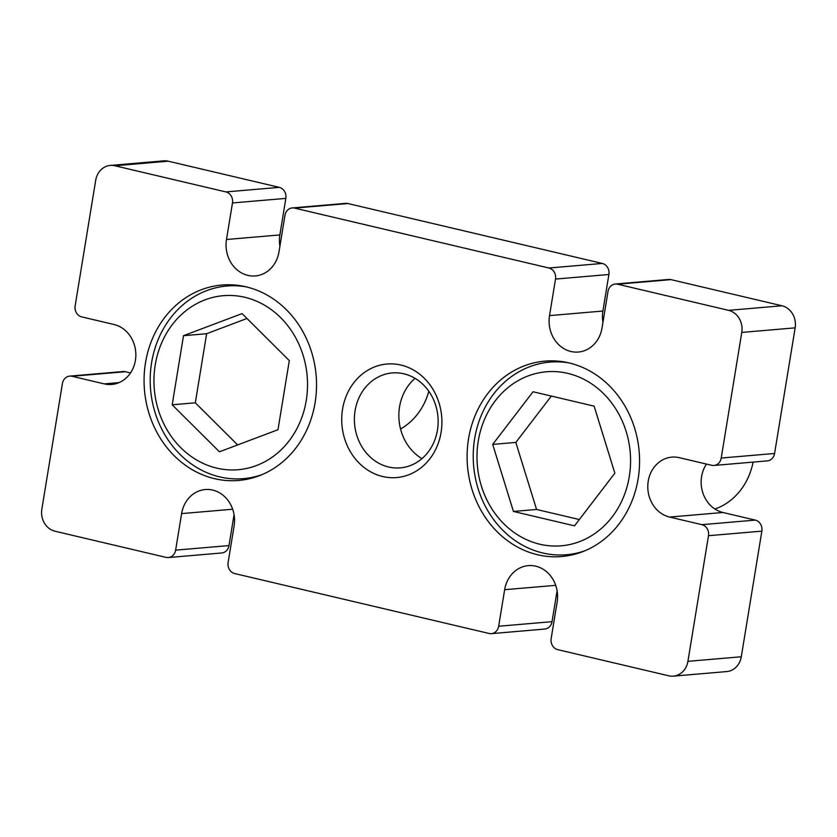 <?xml version="1.0" encoding="UTF-8"?>
<svg xmlns="http://www.w3.org/2000/svg" width="837" height="837" viewBox="0 0 837 837"><rect width="100%" height="100%" fill="white"/><g stroke="black" fill="none" stroke-linecap="round" stroke-linejoin="round"><path stroke-width="1.26" d="M382.687 476.515A56.979 50.042 85.1 0 1 342.553 409.178A56.979 50.042 85.1 0 1 400.944 365.058A56.979 50.042 85.1 0 1 441.078 432.394A56.979 50.042 85.1 0 1 382.687 476.515M403.894 373.815A47.636 41.84 -94.9 0 0 392.197 372.946A47.636 41.84 -94.9 0 0 354.417 417.307A47.636 41.84 -94.9 0 0 388.63 467.004A47.636 41.84 -94.9 0 0 400.327 467.862A47.636 41.84 -94.9 0 0 438.117 423.501A47.636 41.84 -94.9 0 0 403.894 373.815M421.942 458.645A47.636 41.84 85.1 0 1 415.058 378.355M569.045 362.902A98.075 86.148 -94.9 0 0 544.96 361.124A98.075 86.148 -94.9 0 0 467.172 452.461A98.075 86.148 -94.9 0 0 537.626 554.764A98.075 86.148 -94.9 0 0 561.711 556.542A98.075 86.148 -94.9 0 0 639.499 465.205A98.075 86.148 -94.9 0 0 569.045 362.902M246.005 286.809A98.075 86.148 -94.9 0 0 221.931 285.03A98.075 86.148 -94.9 0 0 144.142 376.368A98.075 86.148 -94.9 0 0 214.586 478.67A98.075 86.148 -94.9 0 0 238.671 480.448A98.075 86.148 -94.9 0 0 316.459 389.111A98.075 86.148 -94.9 0 0 246.005 286.809M555.517 279.066A9.343 8.203 -94.9 0 0 548.936 268.018L602.305 263.446A9.343 8.203 85.1 0 1 608.886 274.494L555.517 279.066L549.532 315.612A30.352 26.669 -94.9 0 0 570.918 351.488A30.352 26.669 -94.9 0 0 578.367 352.032A30.352 26.669 -94.9 0 0 602.023 327.968L608.007 291.422A9.343 8.203 -94.9 0 1 615.289 284.025A9.343 8.203 -94.9 0 1 617.58 284.193L728.619 310.349L781.988 305.777L670.95 279.621L617.58 284.193M232.477 202.962A9.343 8.203 -94.9 0 0 225.896 191.924L279.265 187.352A9.343 8.203 85.1 0 1 285.846 198.39L232.477 202.962L226.492 239.508A30.352 26.669 -94.9 0 0 247.878 275.383A30.352 26.669 -94.9 0 0 255.327 275.938A30.352 26.669 -94.9 0 0 278.983 251.874L284.967 215.329A9.343 8.203 -94.9 0 1 292.249 207.932A9.343 8.203 -94.9 0 1 294.54 208.099L548.936 268.018M706.48 464.075A30.352 26.669 -94.9 0 0 722.98 512.495L669.61 517.067A30.352 26.669 -94.9 0 1 647.807 485.397A30.352 26.669 -94.9 0 1 671.881 457.128A30.352 26.669 -94.9 0 1 679.341 457.682L711.638 465.288A9.343 8.203 -94.9 0 0 713.93 465.456A9.343 8.203 -94.9 0 0 721.212 458.048L774.581 453.476L795.15 327.853L741.781 332.425A18.676 16.405 -94.9 0 0 728.619 310.349M721.212 458.048L741.781 332.425M69.701 376.116L123.07 371.544A9.343 8.203 85.1 0 1 125.362 371.712L71.992 376.284A9.343 8.203 -94.9 0 0 69.701 376.116A9.343 8.203 -94.9 0 0 62.419 383.524L41.85 509.147A18.676 16.405 -94.9 0 0 55.012 531.223L166.05 557.379A9.343 8.203 -94.9 0 0 168.342 557.547A9.343 8.203 -94.9 0 0 175.624 550.15L228.993 545.578A9.343 8.203 85.1 0 1 221.711 552.975L168.342 557.547M602.305 263.446L347.91 203.527L294.54 208.099M555.705 585.325L504.648 589.698A30.352 26.669 -94.9 0 1 528.304 565.634A30.352 26.669 -94.9 0 1 557.139 602.065L551.154 638.61A9.343 8.203 -94.9 0 0 557.735 649.648L668.773 675.804A18.676 16.405 -94.9 0 0 673.366 676.139A18.676 16.405 -94.9 0 0 687.92 661.335L708.489 535.711A9.343 8.203 -94.9 0 0 701.919 524.673L755.277 520.101A9.343 8.203 85.1 0 1 761.858 531.139L708.489 535.711M232.665 509.22L181.608 513.604A30.352 26.669 -94.9 0 1 205.264 489.54A30.352 26.669 -94.9 0 1 234.098 525.971L228.114 562.506A9.343 8.203 -94.9 0 0 234.695 573.554L489.09 633.473A9.343 8.203 -94.9 0 0 491.382 633.64A9.343 8.203 -94.9 0 0 498.664 626.243L552.033 621.671A9.343 8.203 85.1 0 1 544.751 629.068L491.382 633.64M279.265 187.352L168.227 161.196L114.857 165.768A18.676 16.405 -94.9 0 0 110.264 165.433A18.676 16.405 -94.9 0 0 95.711 180.237L75.142 305.861A9.343 8.203 -94.9 0 0 81.723 316.899L114.02 324.505A30.352 26.669 -94.9 0 1 135.824 356.175A30.352 26.669 -94.9 0 1 111.75 384.445A30.352 26.669 -94.9 0 1 104.301 383.89L71.992 376.284M225.896 191.924L114.857 165.768M687.92 661.335L741.289 656.763L761.858 531.139M669.61 517.067L701.919 524.673M181.608 513.604L175.624 550.15M504.648 589.698L498.664 626.243M741.289 656.763A18.676 16.405 85.1 0 1 726.736 671.567L673.366 676.139M557.097 590.734L552.033 621.671M234.057 514.64L228.993 545.578M125.362 371.712L130.52 372.925M110.264 165.433L163.633 160.861A18.676 16.405 85.1 0 1 168.227 161.196M285.846 198.39L279.861 234.935A30.352 26.669 -94.9 0 0 279.903 246.266M292.249 207.932L345.618 203.36A9.343 8.203 85.1 0 1 347.91 203.527M608.886 274.494L602.902 311.029A30.352 26.669 -94.9 0 0 602.943 322.36M615.289 284.025L668.658 279.453A9.343 8.203 85.1 0 1 670.95 279.621M781.988 305.777A18.676 16.405 85.1 0 1 795.15 327.853M774.581 453.476A9.343 8.203 85.1 0 1 767.299 460.884L713.93 465.456M722.98 512.495L755.277 520.101M280.615 317.61A87.33 76.711 -94.9 0 0 172.349 324.578A87.33 76.711 -94.9 0 0 180.876 447.785A87.33 76.711 -94.9 0 0 289.142 440.817A87.33 76.711 -94.9 0 0 280.615 317.61M262.148 474.579A96.673 84.914 85.1 0 1 243.441 478.638A96.673 84.914 85.1 0 1 179.986 454.365A96.673 84.914 85.1 0 1 154.102 351.31A96.673 84.914 85.1 0 1 226.942 286.003A96.673 84.914 85.1 0 1 246.057 286.819M400.546 428.994A65.38 57.429 -94.9 0 0 428.826 391.287M219.43 451.802L277.978 429.716L289.299 360.611L242.06 313.603L183.502 335.689L172.192 404.794L219.43 451.802M246.967 318.489L206.634 333.712L195.314 402.806L237.645 444.928M195.314 402.806L172.192 404.794M206.634 333.712L183.502 335.689M612.182 516.91A87.33 76.711 -94.9 0 0 603.644 393.714A87.33 76.711 -94.9 0 0 495.378 400.682A87.33 76.711 -94.9 0 0 503.905 523.878A87.33 76.711 -94.9 0 0 612.182 516.91M585.189 550.673A96.673 84.914 85.1 0 1 566.482 554.732A96.673 84.914 85.1 0 1 482.844 501.164A96.673 84.914 85.1 0 1 493.579 394.081A96.673 84.914 85.1 0 1 549.972 362.097A96.673 84.914 85.1 0 1 569.097 362.913M714.944 509.022A65.38 57.429 -94.9 0 0 740.703 490.032A65.38 57.429 -94.9 0 0 753.101 462.097M492.7 444.405L513.437 511.449L574.517 525.835L614.86 473.187L594.124 406.144L533.043 391.758L492.7 444.405L515.822 442.428L536.569 509.461L513.437 511.449M551.342 396.068L515.822 442.428M536.569 509.461L579.34 519.536M279.861 234.935L226.492 239.508M602.902 311.029L549.532 315.612M119 382.635L104.301 383.89M226.942 286.003L236.505 285.187M243.441 478.638L253.004 477.812M549.972 362.097L559.534 361.281M566.482 554.732L576.044 553.916"/></g></svg>
